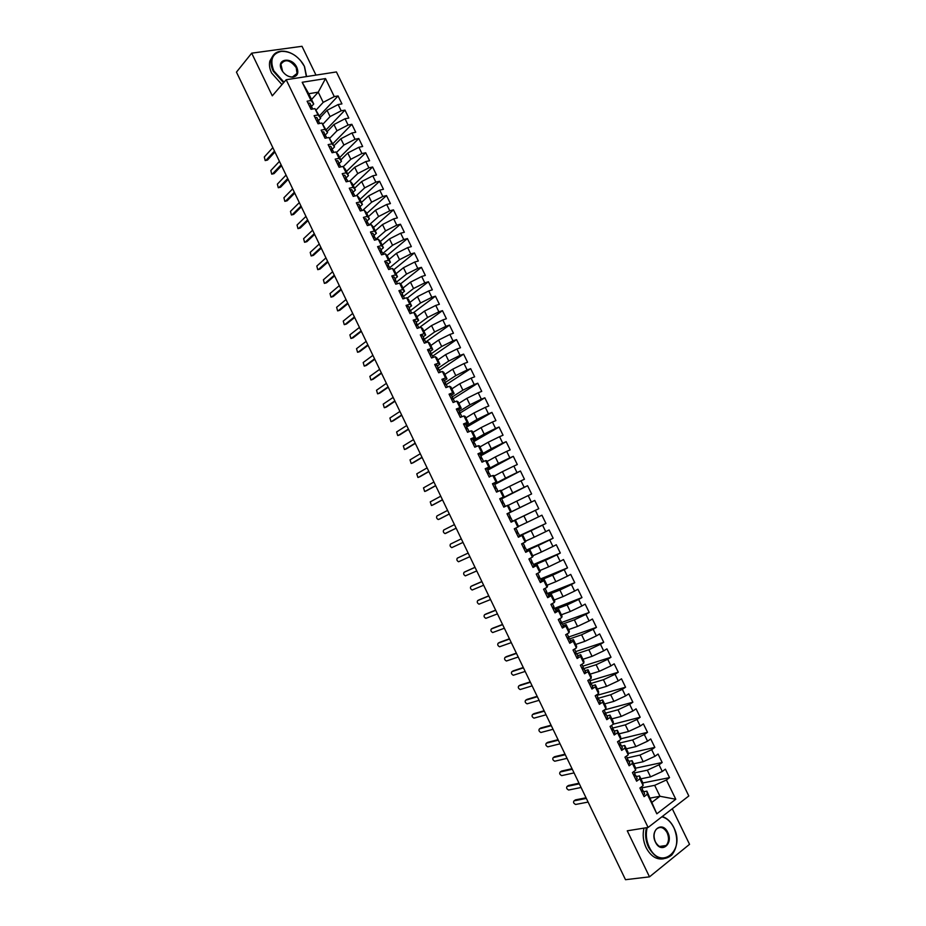 <?xml version="1.0" encoding="UTF-8"?>
<svg xmlns="http://www.w3.org/2000/svg" width="926" height="926" viewBox="0 0 926 926"><rect width="100%" height="100%" fill="white"/><g stroke="black" fill="none" stroke-linecap="round" stroke-linejoin="round"><path stroke-width="1.39" d="M315.986 75.11L302.003 46.3L251.687 53.164L236.454 72.124L625.501 879.7L649.496 876.853L689.546 844.327L672.276 808.757M688.817 795.966L336.416 71.939L286.18 79.729L648.107 827.45L688.817 795.966M656.823 813.815L647.32 794.219L646.88 791.14L656.823 813.815L675.783 799.254L666.407 779.97L669.533 777.632L665.412 769.159L662.275 771.474L659.034 764.795L662.183 762.503L658.062 754.042L654.913 756.322L651.673 749.655L654.832 747.398L650.723 738.948L647.563 741.194L644.322 734.538L647.505 732.316L643.396 723.877L640.213 726.077L636.995 719.444L640.179 717.256L636.081 708.83L632.886 710.994L629.657 704.362L632.863 702.221L628.777 693.805L625.559 695.935L622.341 689.314L625.559 687.208L621.485 678.804L618.255 680.888L615.038 674.278L618.279 672.207L614.193 663.826L610.952 665.875L607.745 659.266L610.998 657.24L606.924 648.86L603.659 650.874L600.465 644.276L603.729 642.285L599.654 633.928L596.379 635.896L593.184 629.31L596.46 627.353L592.409 619.008L589.121 620.941L585.915 614.366L589.214 612.445L585.163 604.111L581.852 606.009L578.669 599.446L581.979 597.559L577.928 589.237L574.606 591.089L571.423 584.538L574.745 582.697L570.705 574.386L567.372 576.203L564.189 569.664L567.534 567.858L563.494 559.547L560.149 561.33L556.966 554.801L560.323 553.03L556.294 544.743L552.926 546.49L549.755 539.962L553.135 538.226L549.106 529.95L545.727 531.663L542.555 525.146L545.946 523.456L541.918 515.18L538.527 516.858L535.367 510.353L538.77 508.698L534.753 500.434L531.339 502.077L528.19 495.572L531.605 493.952L527.588 485.71L524.174 487.308L521.014 480.825L524.44 479.24L520.447 471.01L517.009 472.573L513.849 466.091L517.298 464.539L513.305 456.321L509.844 457.849L506.707 451.379L510.168 449.874L506.175 441.667L502.702 443.149L499.565 436.69L503.038 435.22L499.056 427.025L495.572 428.472L492.435 422.024L495.931 420.589L491.949 412.394L488.453 413.818L485.317 407.371L488.824 405.97L484.842 397.798L481.335 399.187L478.21 392.751L481.728 391.385L477.758 383.225L474.228 384.568L471.114 378.144L474.644 376.813L470.674 368.664L467.144 369.972L464.019 363.559L467.572 362.263L463.613 354.126L460.06 355.399L456.946 348.998L460.5 347.736L456.553 339.61L452.988 340.849L449.874 334.448L453.451 333.233L449.504 325.107L445.915 326.311L442.813 319.933L446.401 318.741L442.466 310.638L438.866 311.807L435.764 305.43L439.375 304.272L435.44 296.181L431.829 297.315L428.726 290.949L432.349 289.826L428.414 281.747L424.791 282.847L421.7 276.48L425.335 275.404L421.411 267.336L417.765 268.401L414.686 262.046L418.332 260.993L414.408 252.937L410.762 253.967L407.671 247.624L411.329 246.617L407.417 238.572L403.759 239.556L400.68 233.225L404.349 232.252L400.449 224.219L396.756 225.168L393.689 218.849L397.381 217.911L393.469 209.878L389.777 210.804L386.709 204.484L390.413 203.581L386.512 195.571L382.808 196.462L379.741 190.154L383.457 189.274L379.567 181.276L375.84 182.133L372.784 175.836L376.512 174.991L372.622 167.004L368.884 167.826L365.828 161.541L369.578 160.73L365.701 152.755L361.95 153.542L358.894 147.257L362.656 146.493L358.779 138.518L355.017 139.27L351.961 132.997L355.734 132.268L351.868 124.316L348.083 125.022L345.039 118.759L348.824 118.065L344.97 110.113L341.173 110.796L338.129 104.545L341.937 103.886L338.071 95.945L319.47 115.854M529.07 559.269L530.563 558.436L528.92 558.957L533.017 567.418L536.49 565.589L539.708 572.222L536.235 574.074L540.344 582.535L543.805 580.671L547.023 587.315L543.574 589.202L547.683 597.687L551.12 595.777L554.35 602.432L550.912 604.354L555.033 612.862L558.459 610.917L561.688 617.573L558.274 619.54L562.395 628.048L565.809 626.069L569.039 632.736L565.636 634.738L569.768 643.257L573.159 641.243L576.4 647.922L573.02 649.959L577.153 658.502L580.533 656.441L583.774 663.132L580.405 665.204L584.549 673.758L587.906 671.651L591.158 678.364L587.802 680.483L591.945 689.037L595.302 686.895L598.555 693.609L595.21 695.773L599.365 704.339L602.699 702.163L605.951 708.888L602.629 711.087L606.796 719.664L610.107 717.453L613.371 724.178L610.06 726.412L614.227 735.012L617.526 732.755L620.802 739.504L617.503 741.772L621.682 750.384L624.957 748.092L628.233 754.84L624.957 757.155L629.136 765.779L632.4 763.441L635.687 770.212L632.423 772.562L636.613 781.197L639.866 778.824L643.142 785.595L639.901 787.991L644.091 796.638L647.32 794.219M528.92 558.957L532.392 557.151L529.186 550.519L529.869 549.789L525.424 551.757M489.113 476.821L492.829 475.536L496.023 482.11L492.458 483.731L496.533 492.123L500.086 490.491L503.269 497.077L499.727 498.732L503.813 507.135L507.344 505.457L510.539 512.055L507.008 513.756L511.094 522.171L514.613 520.458L517.819 527.068L514.3 528.792L518.386 537.23L521.894 535.483L525.1 542.092L521.604 543.863L525.702 552.313L529.186 550.519M489.264 477.133L485.201 468.741L488.778 467.167L485.594 460.604L486.682 460.72L489.831 467.225L485.502 469.355M311.553 99.522L318.243 92.16L308.752 93.734L302.189 82.275L311.043 100.552L307.108 101.212L311.032 109.303L314.956 108.62L318.035 114.963L314.111 115.669L318.035 123.771L321.947 123.042L325.026 129.397L321.125 130.138L325.049 138.252L328.95 137.488L332.04 143.854L328.14 144.63L332.075 152.744L335.964 151.957L339.055 158.323L335.177 159.133L339.113 167.27L342.99 166.437L346.081 172.815L342.215 173.671L346.162 181.809L350.016 180.952L353.119 187.341L349.264 188.221L353.223 196.381L357.066 195.479L360.168 201.88L356.325 202.794L360.295 210.966L364.115 210.028L367.228 216.429L363.397 217.39L367.367 225.574L371.187 224.59L374.289 231.014L370.481 231.998L374.451 240.193L378.259 239.186L381.373 245.61L377.576 246.64L381.558 254.847L385.343 253.793L388.457 260.229L384.684 261.294L388.665 269.512L392.427 268.436L395.552 274.872L391.791 275.971L395.784 284.201L399.534 283.09L402.671 289.537L398.921 290.671L402.914 298.913L406.653 297.755L409.79 304.226L406.051 305.395L410.044 313.648L413.772 312.456L416.908 318.926L413.193 320.141L417.198 328.406L420.913 327.179L424.05 333.661L420.346 334.899L424.363 343.176L428.055 341.914L431.203 348.407L427.511 349.692L431.528 357.98L435.208 356.672L438.368 363.177L434.688 364.497L438.704 372.796L442.373 371.453L445.533 377.97L441.876 379.324L445.904 387.635L449.55 386.258L452.71 392.774L449.064 394.175L453.103 402.497L456.738 401.085L459.909 407.614L456.275 409.049L460.315 417.383L463.938 415.936L467.109 422.464L463.486 423.934L467.537 432.292L471.149 430.798L474.32 437.35L470.721 438.855L474.772 447.212L478.36 445.684L481.543 452.247L477.955 453.786L482.018 462.167L485.594 460.604M302.189 82.275L325.512 78.583L334.274 96.593L338.071 95.945M320.292 117.533L327.052 110.321L330.084 116.572L322.873 124.2M338.129 104.545L327.052 110.321M341.173 110.796L330.084 116.572M308.752 93.734L313.729 104.001L311.356 106.594M311.043 100.552L313.729 104.001M327.133 131.642L333.95 124.524L336.995 130.786L329.656 138.356M345.039 118.759L333.95 124.524M348.083 125.022L336.995 130.786M314.956 108.62L320.662 118.285L318.359 120.739M318.035 114.963L320.662 118.285M333.973 145.752L340.861 138.761L343.905 145.023L336.439 152.535M351.961 132.997L340.861 138.761M355.017 139.27L343.905 145.023M321.947 123.042L327.596 132.592L325.315 134.964L323.417 134.86M325.026 129.397L327.596 132.592M340.826 159.897L347.771 153.01L350.815 159.284L343.233 166.726M358.894 147.257L347.771 153.01M361.95 153.542L350.815 159.284M328.95 137.488L334.541 146.91L332.237 149.248M332.04 143.854L334.541 146.91M347.701 174.053L354.704 167.282L357.749 173.567L350.028 180.952L352.355 183.672L355.422 190.004L353.072 192.226M365.828 161.541L354.704 167.282M368.884 167.826L357.749 173.567M335.964 151.957L338.43 154.943L341.486 161.251L339.171 163.555M339.055 158.323L341.486 161.251M354.577 188.244L361.638 181.565L364.694 187.862L356.36 195.641M372.784 175.836L361.638 181.565M375.84 182.133L364.694 187.862M342.99 166.437L345.386 169.296L348.454 175.616L346.116 177.873M346.081 172.815L348.454 175.616M361.453 202.435L368.583 195.872L371.639 202.181L362.622 210.387M379.741 190.154L368.583 195.872M382.808 196.462L371.639 202.181M353.119 187.341L355.422 190.004M368.351 216.661L375.539 210.202L378.595 216.522L368.976 225.053M386.709 204.484L375.539 210.202M389.777 210.804L378.595 216.522M357.066 195.479L359.334 198.06L362.413 204.403L360.029 206.591M360.168 201.88L362.413 204.403M375.25 230.898L382.496 224.555L385.563 230.875L375.863 239.267M393.689 218.849L382.496 224.555M396.756 225.168L385.563 230.875M364.115 210.028L366.326 212.482L369.405 218.825L367.009 220.978M367.228 216.429L369.405 218.825M382.172 245.159L389.476 238.931L392.543 245.251L382.762 253.504M400.68 233.225L389.476 238.931M403.759 239.556L392.543 245.251M371.187 224.59L373.328 226.916L376.407 233.271L373.988 235.378M374.289 231.014L376.407 233.271M389.094 259.442L396.455 253.319L399.534 259.662L389.672 267.753M407.671 247.624L396.455 253.319M410.762 253.967L399.534 259.662M378.259 239.186L380.331 241.373L383.422 247.74L380.98 249.812M381.373 245.61L383.422 247.74M396.027 273.737L403.447 267.73L406.537 274.073L396.594 282.025M414.686 262.046L403.447 267.73M417.765 268.401L406.537 274.073M385.343 253.793L387.346 255.854L390.448 262.232L387.982 264.257M388.457 260.229L390.448 262.232M402.972 288.055L410.461 282.164L413.54 288.518L403.516 296.32M421.7 276.48L410.461 282.164M424.791 282.847L413.54 288.518M392.427 268.436L394.383 270.346L397.474 276.735L394.997 278.726M395.552 274.872L397.474 276.735M409.917 302.397L417.476 296.609L420.566 302.976L410.45 310.627M428.726 290.949L417.476 296.609M431.829 297.315L420.566 302.976M399.534 283.09L401.421 284.861L404.523 291.262L402.011 293.218M402.671 289.537L404.523 291.262M416.885 316.761L424.49 311.09L427.592 317.456L417.221 325.095M435.764 305.43L424.49 311.09M438.866 311.807L427.592 317.456M406.653 297.755L408.47 299.411L411.572 305.811L409.049 307.733M409.79 304.226L411.572 305.811M423.853 331.138L431.528 325.582L434.63 331.959L423.275 340.085M442.813 319.933L431.528 325.582M445.915 326.311L434.63 331.959M413.772 312.456L415.531 313.96L418.633 320.373L416.087 322.26M416.908 318.926L418.633 320.373M430.833 345.537L438.577 340.097L441.679 346.486L430.752 354.079M449.874 334.448L438.577 340.097M452.988 340.849L441.679 346.486M420.913 327.179L422.592 328.545L425.705 334.969L423.147 336.809M424.05 333.661L425.705 334.969M437.824 359.959L445.626 354.623L448.74 361.036L438.299 368.073M456.946 348.998L445.626 354.623M460.06 355.399L448.74 361.036M428.055 341.914L429.676 343.152L432.789 349.577L430.208 351.382M431.203 348.407L432.789 349.577M444.827 374.405L452.698 369.185L455.8 375.597L445.279 382.484M464.019 363.559L452.698 369.185M467.144 369.972L455.8 375.597M435.208 356.672L436.771 357.772L439.885 364.207L437.28 365.978M438.368 363.177L439.885 364.207M451.842 388.862L459.771 383.758L462.884 390.182L452.282 396.918M471.114 378.144L459.771 383.758M474.228 384.568L462.884 390.182M442.373 371.453L443.867 372.414L446.992 378.861L444.364 380.598M445.533 377.97L446.992 378.861M458.868 403.354L466.854 398.354L469.968 404.789L459.284 411.375M478.21 392.751L466.854 398.354M481.335 399.187L469.968 404.789M449.55 386.258L450.974 387.08L454.11 393.538L451.46 395.228M452.71 392.774L454.11 393.538M465.894 417.858L473.95 412.973L477.075 419.42L466.299 425.844M485.317 407.371L473.95 412.973M488.453 413.818L477.075 419.42M456.738 401.085L458.092 401.768L461.229 408.239L458.555 409.882M459.909 407.614L461.229 408.239M472.931 432.373L481.057 427.615L484.182 434.062L473.325 440.348M492.435 422.024L481.057 427.615M495.572 428.472L484.182 434.062M463.938 415.936L465.222 416.469L468.371 422.95L465.674 424.559M467.109 422.464L468.371 422.95M479.992 446.922L488.164 442.269L491.301 448.728L480.363 454.863M499.565 436.69L488.164 442.269M502.702 443.149L491.301 448.728M471.149 430.798L472.364 431.203L475.513 437.685L472.792 439.26M474.32 437.35L475.513 437.685M487.053 461.484L495.294 456.958L498.431 463.417L487.4 469.401M506.707 451.379L495.294 456.958M509.844 457.849L498.431 463.417M478.36 445.684L479.518 445.95L482.666 452.444L479.934 453.983M481.543 452.247L482.666 452.444M494.125 476.068L502.424 471.658L505.573 478.129L494.461 483.951M513.849 466.091L502.424 471.658M517.009 472.573L505.573 478.129M488.778 467.167L489.831 467.225M501.209 490.676L509.578 486.381L512.715 492.863L501.441 498.57M521.014 480.825L509.578 486.381M524.174 487.308L512.715 492.863M492.829 475.536L493.847 475.513L497.007 482.029L492.725 484.275L494.299 483.615L495.815 486.752L494.252 487.423M496.023 482.11L497.007 482.029M508.293 505.307L516.731 501.128L519.88 507.622L507.066 513.872M528.19 495.572L516.731 501.128M531.339 502.077L519.88 507.622M500.086 490.491L501.035 490.329L504.195 496.845L499.878 499.033M503.269 497.077L504.195 496.845M511.025 522.044L523.896 515.886L527.056 522.391L518.525 526.408M535.367 510.353L523.896 515.886M538.527 516.858L527.056 522.391M507.344 505.457L508.224 505.156L511.395 511.696L507.043 513.814M510.539 512.055L511.395 511.696M518.143 536.721L531.073 530.679L534.233 537.184L525.644 541.085M542.555 525.146L531.073 530.679M545.727 531.663L534.233 537.184M514.613 520.458L511.059 522.102M515.423 520.018L518.595 526.558L517.819 527.068M526.755 550.588L538.261 545.483L541.421 552.012L532.774 555.785M549.755 539.962L538.261 545.483M552.926 546.49L541.421 552.012M521.894 535.483L518.236 536.918M522.634 534.892L525.818 541.444L525.1 542.092M533.862 565.265L545.46 560.311L548.62 566.851L539.904 570.509M556.966 554.801L545.46 560.311M560.149 561.33L548.62 566.851M529.869 549.789L533.04 556.352L532.392 557.151M540.992 579.954L552.66 575.162L555.843 581.702L547.058 585.244M564.189 569.664L552.66 575.162M567.372 576.203L555.843 581.702M536.49 565.589L537.103 564.71L534.198 565.948L532.67 562.8L531.188 563.633M537.103 564.71L540.286 571.284L539.708 572.222M548.123 594.666L559.883 590.036L563.066 596.587L554.211 600.013M571.423 584.538L559.883 590.036M574.606 591.089L563.066 596.587M543.805 580.671L544.338 579.653L541.421 580.857M544.338 579.653L547.532 586.239L547.023 587.315M555.264 609.401L567.106 604.933L570.289 611.496L561.376 614.795M578.669 599.446L567.106 604.933M581.852 606.009L570.289 611.496M551.12 595.777L551.595 594.619L548.655 595.777M551.595 594.619L554.79 601.205L554.35 602.432M562.406 624.159L574.351 619.841L577.535 626.416L568.552 629.599M585.915 614.366L574.351 619.841M589.121 620.941L577.535 626.416M558.459 610.917L558.864 609.609L555.901 610.72M558.864 609.609L562.059 616.207L561.688 617.573M569.571 638.94L581.597 634.785L584.792 641.359L575.74 644.427M593.184 629.31L581.597 634.785M596.379 635.896L584.792 641.359M565.809 626.069L566.133 624.61L563.147 625.687M566.133 624.61L569.34 631.219L569.039 632.736M576.748 653.733L588.855 649.739L592.05 656.326L582.94 659.266M600.465 644.276L588.855 649.739M603.659 650.874L592.05 656.326M573.159 641.243L573.425 639.646L570.416 640.676M573.425 639.646L576.632 646.267L576.4 647.922M583.924 668.549L596.124 664.718L599.33 671.315L590.151 674.14M607.745 659.266L596.124 664.718M610.952 665.875L599.33 671.315M580.533 656.441L580.718 654.694L577.685 655.689M580.718 654.694L583.936 661.326L583.774 663.132M590.418 683.608L603.405 679.719L606.611 686.328L597.374 689.025M615.038 674.278L603.405 679.719M618.255 680.888L606.611 686.328M587.906 671.651L588.033 669.764L584.977 670.713M588.033 669.764L591.251 676.408L591.158 678.364M597.062 698.609L610.697 694.743L613.915 701.364L604.597 703.945M622.341 689.314L610.697 694.743M625.559 695.935L613.915 701.364M595.302 686.895L595.349 684.858L592.27 685.772M595.349 684.858L598.578 691.514L598.555 693.609M605.326 713.194L618.001 709.791L621.219 716.411L611.843 718.877M629.657 704.362L618.001 709.791M632.886 710.994L621.219 716.411M602.699 702.163L602.676 699.975L599.573 700.855M602.676 699.975L605.905 706.631L605.951 708.888M612.757 728.044L625.316 724.861L628.534 731.494L619.089 733.832M636.995 719.444L625.316 724.861M640.213 726.077L628.534 731.494M610.107 717.453L610.014 715.115L606.9 715.948M610.014 715.115L613.255 721.782L613.371 724.178M619.992 742.965L632.632 739.943L635.861 746.587L626.346 748.81M644.322 734.538L632.632 739.943M647.563 741.194L635.861 746.587M617.526 732.755L617.364 730.278L614.227 731.065M617.364 730.278L620.605 736.957L620.802 739.504M627.238 757.919L639.97 755.06L643.2 761.716L633.627 763.8M651.673 749.655L639.97 755.06M654.913 756.322L643.2 761.716M624.957 748.092L624.726 745.465L621.566 746.206M624.726 745.465L627.967 752.143L628.233 754.84M634.495 772.886L647.32 770.189L650.55 776.856L640.908 778.824M659.034 764.795L647.32 770.189M662.275 771.474L650.55 776.856M632.4 763.441L632.099 760.663L628.916 761.369M632.099 760.663L635.352 767.365L635.687 770.212M641.753 787.876L654.67 785.341L659.972 796.267L650.237 798.073M666.407 779.97L654.67 785.341M675.783 799.254L659.972 796.267L652.205 802.136M639.866 778.824L639.484 775.895L636.278 776.555M639.484 775.895L642.737 782.597L643.142 785.595M648.107 827.45L627.261 830.807L649.496 876.853M251.687 53.164L272.29 95.829L286.18 79.729M316.09 110.055L323.197 102.369L318.243 92.16L325.512 78.583M646.88 791.14L643.639 791.765M334.274 96.593L323.197 102.369M669.533 777.632L642.783 782.979M662.183 762.503L635.456 768.221M654.832 747.398L628.106 753.498M647.505 732.316L620.744 738.809M640.179 717.256L613.371 724.155M632.863 702.221L604.284 709.987M625.559 687.208L596.946 695.403M618.279 672.207L589.85 680.784M610.998 657.24L582.778 666.176M603.729 642.285L575.706 651.591M596.46 627.353L568.622 637.03M589.214 612.445L559.987 623.071M581.979 597.559L553.123 608.914M574.745 582.697L547.532 593.45M567.534 567.858L540.506 578.97M560.323 553.03L533.503 564.513M553.135 538.226L526.5 550.067M545.946 523.456L519.509 535.645M534.753 500.434L507.101 513.93M538.77 508.698L511.002 521.975M527.588 485.71L501.66 498.813M520.447 471.01L494.704 484.472M513.305 456.321L487.759 470.13M506.175 441.667L480.825 455.824M499.056 427.025L473.904 441.54M491.949 412.394L465.373 427.812M484.842 397.798L458.625 413.899M477.758 383.225L453.138 398.805M470.674 368.664L446.297 384.568M463.613 354.126L439.41 370.377M456.553 339.61L432.546 356.209M449.504 325.107L425.682 342.053M442.466 310.638L418.992 327.804M435.44 296.181L413.783 312.467M428.414 281.747L407.139 298.195M421.411 267.336L400.46 283.958M414.408 252.937L393.781 269.755M407.417 238.572L387.091 255.576M400.449 224.219L380.366 241.454M393.469 209.878L373.572 227.414M386.512 195.571L366.777 213.408M379.567 181.276L359.983 199.414M372.622 167.004L353.211 185.431M365.701 152.755L346.451 171.484M358.779 138.518L339.692 157.547M351.868 124.316L332.943 143.623M344.97 110.113L326.207 129.733M643.408 795.237L644.67 793.883L643.107 790.654L641.845 792.008M642.355 789.322L641.255 790.781M574.919 800.238L574.074 800.84C573.044 802.182 573.564 803.386 575.625 804.462L588.114 802.078M575.416 799.879L586.042 797.784M574.074 800.84L586.355 798.42M641.973 790.248L643.107 790.654M635.954 779.854L637.227 778.534L635.664 775.317L634.391 776.625M634.912 773.986L633.801 775.398M567.997 785.792L567.129 786.405C566.11 787.748 566.619 788.952 568.657 790.028L581.077 787.482M568.471 785.468L579.028 783.234M567.129 786.405L579.317 783.836M634.472 774.923L635.664 775.317M628.511 764.494L629.796 763.198L628.245 759.991L626.948 761.265M627.492 758.672L626.358 760.038M561.098 771.37L560.195 771.995C559.188 773.337 559.686 774.541 561.7 775.618L574.051 772.897M561.55 771.069L572.025 768.696M560.195 771.995L572.303 769.263M626.971 759.621L628.245 759.991M621.08 749.146L622.376 747.895L620.825 744.689L619.517 745.928M620.084 743.381L618.927 744.701M554.199 756.97L553.273 757.595C552.266 758.938 552.764 760.153 554.755 761.218L567.036 758.348M554.628 756.692L565.034 754.181M553.273 757.595L565.288 754.713M619.459 744.342L620.825 744.689M613.66 733.832L614.968 732.616L613.417 729.41L612.098 730.614M612.688 728.102L611.507 729.387M547.312 742.594L546.352 743.219C545.356 744.573 545.854 745.777 547.822 746.842L560.033 743.809M547.717 742.328L558.054 739.689M546.352 743.219L558.285 740.175M611.959 729.098L613.417 729.41M647.205 827.601C645.572 834.06 646.244 840.542 649.219 847.047C660.365 871.459 685.923 850.485 673.827 827.624C670.829 821.709 666.847 818.098 661.893 816.79M662.24 816.524C667.033 818.052 670.887 821.686 673.792 827.45C678.318 838.366 677.612 847.591 671.686 855.115C663.317 861.62 655.62 859.027 648.57 847.336C645.572 840.808 644.866 834.268 646.429 827.717M655.458 842.128C649.415 830.402 662.379 820.378 667.762 832.416C673.804 843.933 660.967 854.27 655.458 842.128M667.125 832.705C663.826 827.231 660.215 826.073 656.303 829.221C653.652 832.694 653.362 836.93 655.423 841.931C658.71 847.371 662.298 848.563 666.188 845.496C668.896 842.012 669.22 837.752 667.125 832.705M663.618 858.772C656.592 859.965 650.758 856.272 646.128 847.695C643.142 841.167 642.436 834.639 643.998 828.11M665.817 845.542L665.435 846.167M306.356 76.603L304.365 66.267L302.837 63.57C296.899 55.259 289.757 51.185 281.411 51.358C272.186 53.442 269.651 59.935 273.795 70.816L284.039 82.217M300.29 60.202L304.504 66.475L306.61 76.569M283.587 82.738L273.193 71.128C271.156 66.799 270.566 62.806 271.445 59.137C272.8 54.472 275.983 51.833 281.006 51.196C285.926 50.826 290.88 52.469 295.88 56.116M281.539 69.67C275.855 58.651 291.933 56.405 296.829 67.39C298.936 72.911 297.605 76.163 292.836 77.147C288.889 77.182 285.451 75.237 282.523 71.348L281.539 69.67M294.248 76.557L297.026 73.374L296.227 67.702C290.174 59.796 285.058 58.639 280.902 64.264L282.627 71.464C285.416 75.168 288.68 77.008 292.431 76.985L297.003 73.455M281.979 84.613L271.596 73.027C269.559 68.709 268.98 64.716 269.86 61.058L272.8 55.965M606.241 718.53L607.572 717.349L606.021 714.143L604.69 715.323M605.291 712.858L604.099 714.096M540.437 728.23L539.453 728.866C538.469 730.22 538.944 731.424 540.9 732.489L553.042 729.294M540.819 727.986L551.074 725.208M539.453 728.866L551.294 725.66M604.447 713.877L606.021 714.143M598.844 703.262L600.187 702.105L598.636 698.91L597.293 700.056M597.918 697.637L596.703 698.829M533.573 713.888L532.554 714.536C531.57 715.891 532.056 717.094 533.989 718.148L546.062 714.791M533.92 713.668L544.118 710.751M532.554 714.536L544.314 711.18M596.934 698.69L598.636 698.91M591.448 688.006L592.814 686.895L591.263 683.701L589.897 684.812M590.545 682.427L589.306 683.585M526.72 699.57L525.667 700.23C524.695 701.572 525.169 702.776 527.079 703.829L539.082 700.322M527.044 699.373L537.161 696.317M525.667 700.23L537.346 696.699M589.399 683.538L591.263 683.701M584.075 672.774L585.452 671.697L583.901 668.514L582.523 669.579M583.195 667.252L581.933 668.364M519.88 685.275L518.791 685.934C517.831 687.289 518.294 688.481 520.18 689.534L532.126 685.865M520.169 685.09L530.216 681.906M518.791 685.934L530.378 682.254M581.968 668.422L583.901 668.514M576.701 657.576L578.102 656.522L576.551 653.339L575.162 654.381M575.845 652.089L574.571 653.166M573.02 649.983L574.097 649.311M513.039 670.991L511.916 671.651C510.967 673.017 511.43 674.209 513.293 675.262L525.169 671.431M513.317 670.829L523.283 667.507M511.916 671.651L523.433 667.82M574.652 653.339L576.551 653.339M569.351 642.389L570.752 641.371L569.212 638.199L567.8 639.206M568.506 636.961L567.21 637.991M565.67 634.808L567.036 633.916M506.221 656.731L505.064 657.402C504.126 658.756 504.577 659.96 506.418 661.002L518.224 657.009M506.464 656.592L516.361 653.131M505.064 657.402L516.488 653.409M567.349 638.28L569.212 638.199M562.001 627.226L563.425 626.242L561.885 623.071L560.462 624.043M561.179 621.844L559.871 622.828M558.332 619.656L559.755 618.684L561.295 621.867M499.403 642.494L498.211 643.165C497.285 644.531 497.725 645.723 499.554 646.765L511.291 642.621M499.612 642.378L509.439 638.778M498.211 643.165L509.555 639.021M560.068 623.233L561.885 623.071M554.662 612.086L556.098 611.137L554.57 607.965L552.787 608.22M553.864 606.75L552.533 607.699M550.993 604.528L552.278 603.602M492.597 628.268L491.37 628.951C490.456 630.317 490.896 631.509 492.69 632.551L504.357 628.245M492.782 628.175L502.529 624.448M491.37 628.951L502.633 624.645M547.335 596.969L548.794 596.055L547.254 592.895L545.796 593.798M546.56 591.679L545.217 592.594M543.678 589.422L544.673 588.6M485.803 614.065L484.541 614.748C483.627 616.114 484.066 617.318 485.849 618.348L497.447 613.88M485.953 613.984L495.641 610.13M484.541 614.748L495.723 610.303M545.518 593.219L547.254 592.895M540.02 581.875L541.49 580.996L539.962 577.836L538.492 578.704M539.268 576.632L537.902 577.5M536.374 574.328L536.941 573.692M479.02 599.886L477.723 600.58C476.821 601.946 477.249 603.139 479.008 604.169L490.537 599.55M479.147 599.828L488.754 595.835M477.723 600.58L488.812 595.962M538.261 578.241L539.962 577.836M532.716 566.805L534.198 565.948M531.987 561.607L530.598 562.429M472.248 585.73L470.917 586.424C470.014 587.79 470.443 588.982 472.179 590.012L483.638 585.232M472.341 585.683L481.867 581.551M470.917 586.424L481.925 581.655M531.015 563.286L532.67 562.8M525.424 551.746L526.917 550.935L525.389 547.787L523.896 548.586M524.718 546.606L523.306 547.382M521.778 544.233L523.283 543.435L521.685 544.025M465.477 571.585L464.111 572.28C463.22 573.657 463.637 574.849 465.361 575.868L476.751 570.937M465.546 571.562L475.003 567.302M464.111 572.28L475.038 567.36M523.78 548.354L525.389 547.787M516.558 533.445L518.132 532.786L516.615 533.561M517.46 531.628L516.037 532.369M514.509 529.209L516.025 528.445L514.462 529.128M468.151 553.065L457.317 558.158C456.437 559.535 456.854 560.728 458.555 561.758L469.876 556.665M457.317 558.158L468.162 553.088M510.874 521.708L512.391 520.968L510.874 517.819L509.346 518.56L510.874 517.819M509.254 517.125L510.295 516.627L509.254 517.125M507.24 514.219L508.768 513.479L510.295 516.627M461.298 538.839L450.534 544.06C449.666 545.437 450.071 546.629 451.749 547.648L463.012 542.404M503.605 506.73L505.145 506.013L503.651 506.811M503.547 502.922L502.089 503.582M501.556 502.494L503.05 501.672L501.498 502.378M499.982 499.241L501.533 498.535L503.05 501.672M454.435 524.614L443.762 529.985C442.894 531.362 443.299 532.554 444.966 533.573L456.171 528.202M456.148 528.167L445.452 533.503M496.359 491.764L497.91 491.081L496.452 491.961M496.313 488.002L494.831 488.615M447.594 510.4L437.003 515.921C436.146 517.298 436.54 518.502 438.183 519.509L440.081 518.791M494.368 487.655L495.815 486.752M449.33 514.011L440.139 518.768M449.307 513.953L438.692 519.44M489.09 473.105L487.597 473.684M487.18 472.827L488.592 471.843L487.018 472.491M440.753 496.209L430.243 501.88L431.412 505.469L433.299 504.774M442.512 499.855L433.38 504.739M442.466 499.751L431.933 505.388M481.89 461.9L482.724 461.854M481.89 458.231L480.374 458.764M480.015 458.034L481.381 456.969L479.795 457.571M478.279 454.446L479.865 453.844L481.381 456.969M433.924 482.029L423.495 487.863L424.652 491.44L426.516 490.78M435.695 485.71L426.643 490.722M435.637 485.571L425.184 491.359M474.668 447.003L475.906 446.726M474.691 443.38L473.151 443.878M472.85 443.253L474.181 442.107L472.573 442.686M471.056 439.561L472.665 438.993L474.181 442.107M427.106 467.873L416.758 473.857L417.904 477.446L419.756 476.797M428.888 471.577L419.906 476.728M428.807 471.415L418.436 477.353M467.456 432.118L468.961 431.701M467.503 428.541L465.94 429.004M463.857 424.687L465.477 424.154L466.982 427.268L465.697 428.495M420.3 453.74L410.033 459.875L411.156 463.451L412.996 462.826M422.094 457.479L413.181 462.757M422.001 457.282L411.711 463.37M460.257 417.267L461.889 416.746L460.372 413.633L458.752 414.154M458.555 413.748L459.805 412.452L458.173 412.961M456.668 409.848L458.301 409.338L459.805 412.452M413.494 439.63L403.308 445.904L404.43 449.492L406.248 448.89M415.311 443.392L406.468 448.797M415.195 443.16L404.986 449.399M453.069 402.428L454.608 401.919M453.15 398.944L451.564 399.314M451.425 399.037L452.629 397.659L450.985 398.134M449.48 395.02L451.124 394.545L452.629 397.659M406.711 425.532L396.606 431.967L397.705 435.544L399.511 434.965M408.54 429.328L399.766 434.861M408.401 429.062L398.273 435.451M445.892 387.624L447.073 387.195M445.996 384.174L444.387 384.51M444.306 384.336L445.475 382.878L443.809 383.329M442.304 380.227L443.971 379.776L445.475 382.878M399.928 411.457L389.904 418.031L390.992 421.619L392.774 421.052M401.768 415.276L393.064 420.936M401.618 414.975L391.571 421.515M438.843 369.428L437.222 369.729M437.188 369.671L438.322 368.131L436.644 368.548M435.151 365.446L436.817 365.029L438.322 368.131M393.156 397.404L383.214 404.13L384.29 407.706L386.061 407.162M395.008 401.247L386.373 407.046M394.846 400.912L384.88 407.602M431.713 354.704L430.069 354.959M430.15 354.924L431.18 353.396L429.49 353.778M427.997 350.688L429.687 350.306L431.18 353.396M386.397 383.364L376.523 390.24L377.588 393.816L379.347 393.295M388.26 387.242L379.695 393.168M388.087 386.871L378.202 393.712M424.583 340.004L422.927 340.212M423.17 340.12L424.05 338.685L422.349 339.032M420.855 335.941L422.557 335.594L424.05 338.685M379.637 369.347L369.856 376.373L370.909 379.949L372.646 379.44M381.524 373.259L373.028 379.301M381.327 372.854L371.523 379.834M417.464 325.315L415.786 325.489M416.168 325.35L416.931 323.996L415.218 324.32M413.725 321.229L415.438 320.917L416.931 323.996M372.9 355.352L363.189 362.517L364.231 366.094L365.955 365.596M374.787 359.288L366.36 365.457M374.579 358.848L364.856 365.978M410.368 310.65L408.667 310.789M409.165 310.615L409.824 309.33L408.1 309.62M406.595 306.529L408.331 306.251L409.824 309.33M366.164 341.37L356.533 348.685L357.563 352.262L359.265 351.787M368.073 345.34L359.716 351.637M367.842 344.866L358.2 352.135M403.273 296.019L401.548 296.112M402.15 295.915L402.729 294.676L400.981 294.943M399.488 291.864L401.236 291.609L402.729 294.676M359.438 327.41L349.889 334.865L350.908 338.453L352.598 337.978M361.36 331.404L353.072 337.828M361.117 330.895L351.544 338.326M396.178 281.4L394.453 281.458M395.136 281.238L395.634 280.057L393.874 280.277M392.392 277.21L394.152 276.99L395.634 280.057M352.713 313.463L343.257 321.079L344.252 324.656L345.93 324.204M354.658 317.491L346.44 324.042M354.392 316.947L344.912 324.517M389.105 266.792L387.357 266.815M388.121 266.584L388.561 265.449L386.79 265.646M385.297 262.579L387.068 262.382L388.561 265.449M346.011 299.549L336.624 307.293L337.62 310.881L339.275 310.441M347.968 303.601L339.807 310.279M347.69 303.022L338.279 310.742M382.044 252.219L380.273 252.196M381.107 251.953L381.489 250.865L379.706 251.027M378.225 247.96L380.007 247.809L381.489 250.865M339.31 285.636L330.003 293.542L330.987 297.119L332.631 296.69M341.277 289.722L333.198 296.528M340.988 289.12L331.658 296.98M374.984 237.658L373.201 237.6M374.092 237.357L374.428 236.304L372.634 236.431M371.152 233.375L372.946 233.248L374.428 236.304M332.619 271.758L323.394 279.802L324.366 283.379L325.987 282.962M334.599 275.867L326.589 282.789M334.298 275.23L325.049 283.229M367.946 223.131L366.14 223.027M367.09 222.784L367.379 221.765L365.573 221.858M364.092 218.802L365.909 218.71L367.379 221.765M325.94 257.891L316.796 266.075L317.757 269.663L319.366 269.258M327.931 262.023L319.991 269.084M327.619 261.352L318.44 269.501M360.909 208.605L359.08 208.477M360.087 208.234L360.341 207.239L358.524 207.308M357.042 204.252L358.871 204.195L360.341 207.239M319.273 244.047L310.198 252.37L311.159 255.958L312.745 255.564M321.276 248.214L313.393 255.391M320.94 247.508L311.842 255.796M353.882 194.113L352.042 193.939M353.095 193.708L353.315 192.735L351.475 192.782M350.005 189.726L351.845 189.691L353.315 192.735M312.618 230.215L303.612 238.688L304.561 242.276L306.136 241.883M314.632 234.405L306.819 241.709M314.273 233.676L305.256 242.114M346.868 179.644L345.004 179.424M346.116 179.193L346.301 178.255L344.449 178.267M342.967 175.222L344.831 175.222L346.301 178.255M305.962 216.406L297.038 225.03L297.975 228.618L300.244 228.051L298.681 228.444L307.617 219.856M307.988 220.631L300.244 228.051M339.865 165.187L337.99 164.932M339.136 164.712L339.298 163.798L337.423 163.775M335.953 160.742L337.816 160.765L339.298 163.798M299.318 202.62L290.475 211.383L291.401 214.971L293.681 214.415L292.095 214.809M301.367 206.868L293.681 214.415M300.973 206.07L292.118 214.786M332.862 150.753L330.976 150.463M332.156 150.255L332.295 149.364L330.42 149.306M328.938 146.273L330.825 146.331L332.295 149.364M292.685 188.846L283.923 197.747L284.838 201.347L287.129 200.792L285.521 201.185M294.746 193.129L287.129 200.792M294.341 192.295L285.555 201.15M325.883 136.342L323.973 136.018M321.947 131.828L323.845 131.92L325.188 135.821M286.053 175.095L277.372 184.135L278.286 187.735L280.59 187.191L278.957 187.584M288.125 179.401L280.59 187.191M287.708 178.533L279.004 187.538M318.903 121.954L316.981 121.584M318.231 121.399L318.324 120.542L316.426 120.438M314.956 117.405L316.866 117.521L318.324 120.542M279.444 161.367L270.832 170.546L271.735 174.146L274.05 173.613L272.406 174.007M281.527 165.696L274.05 173.613M281.099 164.793L272.464 173.938M311.946 107.578L310.002 107.173M311.286 106.999L311.356 106.166L309.446 106.027M307.976 103.006L309.897 103.156L311.356 106.166M272.834 147.651L264.304 156.969L265.195 160.568L267.521 160.048L265.855 160.441M274.929 152.003L267.521 160.048M274.49 151.077L265.936 160.36M642.517 789.427L641.313 786.95M635.074 774.09L633.835 771.543M627.643 758.764L626.381 756.148M620.235 743.462L618.938 740.788M612.827 728.183L611.496 725.452M666.188 845.496L659.462 846.457M269.86 61.058L271.445 59.137M605.43 712.927L604.076 710.126M598.046 697.695L596.668 694.836M590.684 682.485L589.26 679.557M583.322 667.299L581.864 664.301M575.972 652.124L574.49 649.08M568.622 636.984L567.117 633.87M553.98 606.762L552.44 603.59M546.676 591.679L545.136 588.519M539.372 576.632L537.844 573.472M532.091 561.596L530.563 558.436M524.81 546.583L523.283 543.435M517.541 531.593L516.025 528.445M519.648 535.934L518.132 532.786M505.145 506.013L503.628 502.876M497.91 491.081L496.394 487.944M488.592 471.843L487.076 468.718M490.687 476.172L489.171 473.036M483.465 461.275L481.96 458.162M476.265 446.413L474.749 443.299M469.065 431.574L467.561 428.46M454.678 401.884L453.208 398.84M447.49 387.033L446.043 384.058M440.301 372.217L438.889 369.312M433.125 357.413L431.748 354.577M425.96 342.632L424.617 339.865M418.807 327.873L417.499 325.176M411.665 313.127L410.392 310.499M404.535 298.415L403.296 295.857M397.416 283.715L396.201 281.226M390.297 269.038L389.128 266.619M383.202 254.384L382.056 252.034M376.106 239.753L374.995 237.473M369.023 225.145L367.946 222.923M361.95 210.549L360.909 208.396M354.889 195.988L353.882 193.893M347.84 181.438L346.856 179.412M340.803 166.911L339.854 164.955M333.765 152.396L332.851 150.521M326.751 137.916L325.871 136.099M319.736 123.447L318.891 121.7M312.733 109.002L311.923 107.323"/></g></svg>
